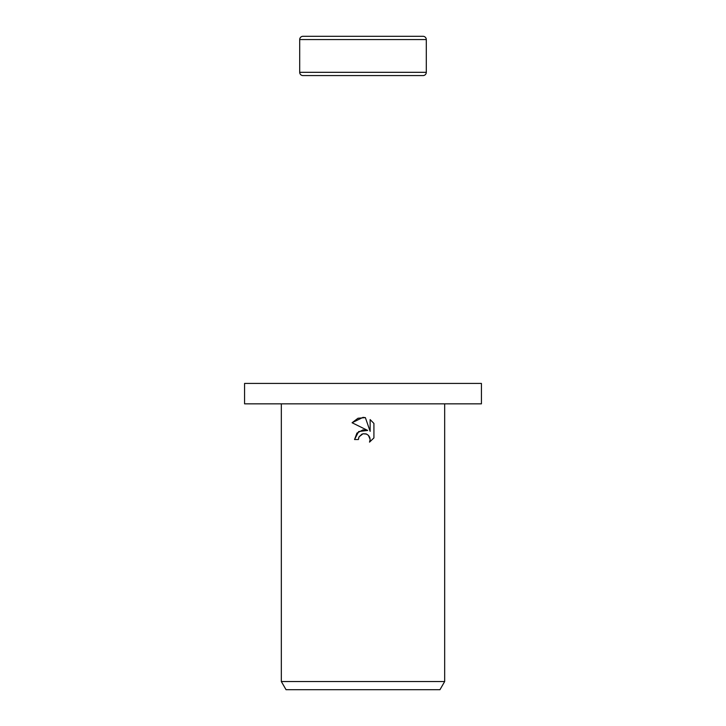 <?xml version="1.0" encoding="UTF-8"?>
<svg xmlns="http://www.w3.org/2000/svg" width="726" height="726" viewBox="0 0 726 726"><rect width="100%" height="100%" fill="white"/><g stroke="black" fill="none" stroke-linecap="round" stroke-linejoin="round"><path stroke-width="1.09" d="M426.298 39.567L299.702 39.567A3.267 3.267 0 0 1 302.969 36.3L423.031 36.3A3.267 3.267 0 0 1 426.298 39.567L426.298 72.319A3.267 3.267 0 0 1 423.031 75.586L302.969 75.586A3.267 3.267 0 0 1 299.702 72.319L426.298 72.319M302.969 75.586L423.031 75.586M423.031 36.3L302.969 36.3M363 403.837L481.429 403.837L481.429 383.419L244.571 383.419L244.571 403.837L363 403.837M363 433.767L359.025 436.87L358.408 439.529L354.542 439.529L356.938 433.095L363 429.874L367.683 430.436L352.083 422.75L363 417.368L365.369 417.622L370.133 431.344L370.133 419.592L373.917 423.421L373.917 437.914L369.525 442.125L370.151 439.493L368.427 435.346L366.53 434.075L363 433.767L366.013 433.885M444.675 681.533L439.956 689.7L286.044 689.7L281.325 681.533L444.675 681.533L444.675 403.837M358.408 439.529L358.798 437.379M366.158 433.93L368.427 435.346L369.706 437.252L370.151 439.493L369.525 442.125L373.917 437.914M367.683 430.436L358.689 431.525L354.542 439.529M359.025 436.87L362.011 434.075M373.917 423.421L370.133 419.592M365.369 417.622L357.982 418.258L352.083 422.75M299.702 39.567L299.702 72.319M281.325 403.837L281.325 681.533"/></g></svg>
